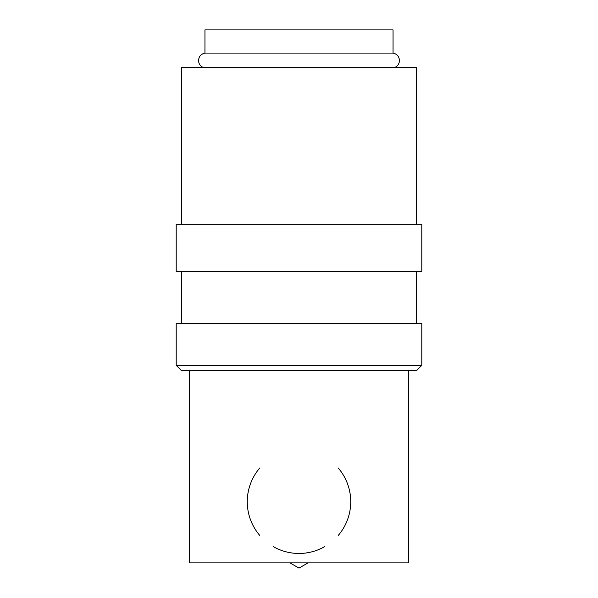 <?xml version="1.0" encoding="UTF-8"?>
<svg xmlns="http://www.w3.org/2000/svg" width="598" height="598" viewBox="0 0 598 598"><rect width="100%" height="100%" fill="white"/><g stroke="black" fill="none" stroke-linecap="round" stroke-linejoin="round"><path stroke-width="0.9" d="M203.32 67.522C200.3 66.161 198.708 63.829 198.551 60.518C198.857 56.466 200.988 53.992 204.95 53.08L393.05 53.08C397.012 53.992 399.143 56.466 399.449 60.518C399.292 63.829 397.7 66.161 394.68 67.522M299 365.356L176.208 365.356L181.433 370.581L416.567 370.581L421.792 365.356L299 365.356M421.792 365.356L421.792 323.555L176.208 323.555L176.208 365.356M299 224.272L176.208 224.272L176.208 271.305L421.792 271.305L421.792 224.272L299 224.272M416.567 224.272L416.567 67.522L181.433 67.522L181.433 224.272M338.191 467.965A51.727 51.727 0 0 1 338.191 535.494M324.624 546.669A51.727 51.727 0 0 1 273.376 546.669M204.95 53.08L204.95 29.9L393.05 29.9L393.05 53.08M408.726 370.581L408.726 562.868L189.274 562.868L189.274 370.581M259.809 535.494A51.727 51.727 0 0 1 259.809 467.965M308.067 562.868L299 568.1L289.933 562.868M181.433 271.305L181.433 323.555M416.567 271.305L416.567 323.555"/></g></svg>
